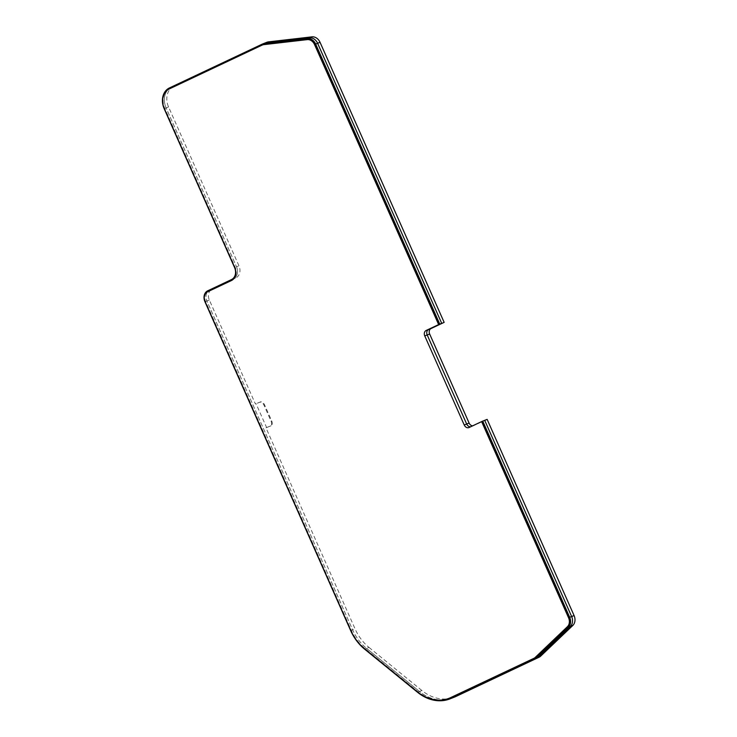 <?xml version="1.0" encoding="UTF-8"?>
<svg xmlns="http://www.w3.org/2000/svg" width="737" height="737" viewBox="0 0 737 737"><rect width="100%" height="100%" fill="white"/><g stroke="black" fill="none" stroke-linecap="round" stroke-linejoin="round"><path stroke-width="0.55" stroke-dasharray="3.69 2.76" d="M487.139 419.381L471.579 426.53A4.348 3.473 68.5 0 1 471.413 426.603A4.348 3.473 68.5 0 1 470.63 426.787A4.348 3.473 68.5 0 0 471.413 426.603L468.972 427.571M267.024 42.23A8.706 6.937 -111.5 0 0 266.693 42.377L173.803 86.22A16.536 13.183 -111.5 0 0 168.561 106.957L238.963 265.827A9.572 7.637 68.5 0 1 235.932 277.831L212.09 289.088A8.706 6.937 -111.5 0 0 209.336 300.005L255.407 403.968L256.034 403.673L266.61 427.524L265.974 427.828L355.077 628.891A42.645 34.013 -111.5 0 0 368.988 647.399L366.547 648.367L419.436 691.463A42.645 34.013 68.5 0 0 451.938 698.096A42.645 34.013 68.5 0 1 419.436 691.463L421.877 690.495A42.645 34.013 -111.5 0 0 454.379 697.138M209.336 300.005L206.894 300.963L352.636 629.859A42.645 34.013 68.5 0 0 366.547 648.367A42.645 34.013 68.5 0 1 352.636 629.859L355.077 628.891M207.696 290.82L209.649 290.046A8.706 6.937 68.5 0 0 206.894 300.963A8.706 6.937 68.5 0 1 209.649 290.046L235.932 277.831M168.561 106.957L166.12 107.924L236.522 266.785A9.572 7.637 68.5 0 1 233.482 278.798A9.572 7.637 68.5 0 0 236.522 266.785L234.569 267.559M266.693 42.377L171.362 87.178A16.536 13.183 68.5 0 0 166.12 107.924A16.536 13.183 68.5 0 1 171.362 87.178L173.803 86.22M449.423 698.151A41.769 33.312 68.5 0 1 417.824 691.555L364.935 648.459A41.769 33.312 68.5 0 1 351.309 630.328L205.568 301.433A7.831 6.246 68.5 0 1 208.046 291.612L231.888 280.364A10.447 8.328 -111.5 0 0 235.195 267.264L164.793 108.394A15.661 12.492 68.5 0 1 169.759 88.744L262.648 44.902A7.831 6.246 68.5 0 1 262.713 44.874M262.298 44.109L169.409 87.952M164.167 108.689L166.12 107.924L236.522 266.785L238.963 265.827M212.09 289.088L231.529 279.563M204.941 301.737L206.894 300.963L352.636 629.859L350.683 630.623M265.974 427.828L270.368 426.097A4.348 2.626 64.7 0 0 270.47 426.05A4.348 2.626 64.7 0 0 271.05 421.159L264.003 405.249A4.348 2.626 64.7 0 0 259.802 402.236L255.407 403.968M364.594 649.131L366.547 648.367L419.436 691.463L417.483 692.227M368.988 647.399L421.877 690.495M474.02 425.571A4.348 3.473 68.5 0 1 473.854 425.645A4.348 3.473 68.5 0 1 472.657 425.829M469.137 427.497L471.579 426.53A4.348 3.473 68.5 0 1 471.413 426.603L473.854 425.645M266.61 427.524L271.004 425.793A4.348 2.626 64.7 0 0 271.096 425.756A4.348 2.626 64.7 0 0 271.677 420.855L264.629 404.954A4.348 2.626 64.7 0 0 260.428 401.941L256.034 403.673M262.648 44.902L262.16 45.095M169.27 88.937L169.759 88.744M164.793 108.394L164.305 108.588M235.195 267.264L234.707 267.457M231.888 280.364L231.4 280.557M207.558 291.806L208.046 291.612M205.568 301.433L205.079 301.626M350.821 630.522L351.309 630.328M364.935 648.459L364.447 648.652M417.335 691.748L417.824 691.555M271.004 425.793L270.368 426.097M259.802 402.236L260.428 401.941M264.629 404.954L264.003 405.249M271.677 420.855L271.05 421.159M270.47 426.05L271.096 425.756"/><path stroke-width="1.11" d="M464.236 425L424.761 335.934A4.348 3.473 68.5 0 1 426.143 330.48L438.635 324.584L314.542 44.552A7.831 6.246 -111.5 0 0 307.283 39.623L263.735 44.644A7.831 6.246 -111.5 0 0 262.464 44.966A7.831 6.246 -111.5 0 0 262.16 45.095L169.27 88.937A15.661 12.492 -111.5 0 0 164.305 108.588L234.707 267.457A10.447 8.328 68.5 0 1 231.4 280.557L207.558 291.806A7.831 6.246 -111.5 0 0 205.079 301.626L350.821 630.522A41.769 33.312 -111.5 0 0 364.447 648.652L417.335 691.748A41.769 33.312 -111.5 0 0 449.174 698.252A41.769 33.312 -111.5 0 0 450.777 697.552L533.91 658.325A7.831 6.246 -111.5 0 0 535.265 657.386L567.435 626.671A7.831 6.246 -111.5 0 0 568.559 617.781L481.62 421.601L469.137 427.497A4.348 3.473 68.5 0 1 468.972 427.571A4.348 3.473 68.5 0 1 464.236 425L466.678 424.042A4.348 3.473 68.5 0 0 470.63 426.787A4.348 3.473 68.5 0 1 466.678 424.042L427.202 334.976A4.348 3.473 68.5 0 1 428.584 329.513L441.703 323.322L317.61 43.299L320.051 42.331A8.706 6.937 -111.5 0 0 311.991 36.85L268.443 41.88A8.706 6.937 -111.5 0 0 267.024 42.23L264.583 43.188A8.706 6.937 68.5 0 1 266.002 42.838L268.443 41.88M456.019 696.428L453.577 697.386A42.645 34.013 68.5 0 1 451.938 698.096L454.379 697.138A42.645 34.013 -111.5 0 0 456.019 696.428L539.143 657.192A8.706 6.937 -111.5 0 0 540.654 656.151L572.824 625.446A8.706 6.937 -111.5 0 0 574.077 615.561L571.636 616.528L484.697 420.339L482.744 421.113L482.109 421.407L569.047 617.588A7.831 6.246 68.5 0 1 567.923 626.487L535.753 657.192A7.831 6.246 68.5 0 1 534.399 658.132L451.265 697.368A41.769 33.312 68.5 0 1 449.662 698.059A41.769 33.312 68.5 0 1 449.423 698.151M540.654 656.151L538.213 657.118L570.383 626.404A8.706 6.937 68.5 0 0 571.636 616.528A8.706 6.937 68.5 0 1 570.383 626.404L572.824 625.446M451.615 698.16L536.702 658.15L451.615 698.16A42.645 34.013 68.5 0 1 449.985 698.869L451.938 698.096A42.645 34.013 68.5 0 0 453.577 697.386L536.702 658.15A8.706 6.937 68.5 0 0 538.213 657.118A8.706 6.937 68.5 0 1 536.702 658.15L539.143 657.192M449.985 698.869A42.645 34.013 68.5 0 1 417.483 692.227L364.594 649.131A42.645 34.013 68.5 0 1 350.683 630.623L204.941 301.737A8.706 6.937 68.5 0 1 207.696 290.82L231.529 279.563A9.572 7.637 68.5 0 0 234.569 267.559L164.167 108.689A16.536 13.183 68.5 0 1 169.409 87.952L262.298 44.109A8.706 6.937 68.5 0 1 262.63 43.962L264.583 43.188A8.706 6.937 68.5 0 0 264.251 43.336A8.706 6.937 68.5 0 1 264.583 43.188A8.706 6.937 68.5 0 1 266.002 42.838L309.549 37.808A8.706 6.937 68.5 0 1 317.61 43.299L441.703 323.322L439.749 324.096L315.657 44.063L317.61 43.299A8.706 6.937 68.5 0 0 309.549 37.808L266.002 42.838L264.049 43.612L307.596 38.582A8.706 6.937 68.5 0 1 315.657 44.063M481.62 421.601L482.109 421.407M574.077 615.561L487.139 419.381L484.697 420.339L571.636 616.528L569.673 617.293L482.744 421.113M536.26 657.883L568.43 627.178L570.383 626.404L538.213 657.118L536.26 657.883A8.706 6.937 68.5 0 1 534.749 658.924M569.673 617.293A8.706 6.937 68.5 0 1 568.43 627.178M262.713 44.874A7.831 6.246 68.5 0 1 262.952 44.773A7.831 6.246 68.5 0 1 264.224 44.45L307.771 39.429A7.831 6.246 68.5 0 1 315.031 44.358L439.123 324.391L439.749 324.096M262.63 43.962A8.706 6.937 68.5 0 1 264.049 43.612M439.123 324.391L438.635 324.584M472.657 425.829A4.348 3.473 68.5 0 1 469.119 423.075L466.678 424.042L427.202 334.976A4.348 3.473 68.5 0 1 428.584 329.513L444.144 322.364L320.051 42.331M469.119 423.075L429.653 334.008A4.348 3.473 68.5 0 1 431.025 328.555L444.144 322.364M429.653 334.008L424.761 335.934M569.047 617.588L568.559 617.781M311.991 36.85L307.596 38.582M431.025 328.555L426.143 330.48M314.542 44.552L315.031 44.358M307.771 39.429L307.283 39.623M263.735 44.644L264.224 44.45M451.265 697.368L450.777 697.552M533.91 658.325L534.399 658.132M535.753 657.192L535.265 657.386M567.435 626.671L567.923 626.487M262.952 44.773L262.464 44.966M449.662 698.059L449.174 698.252"/></g></svg>
